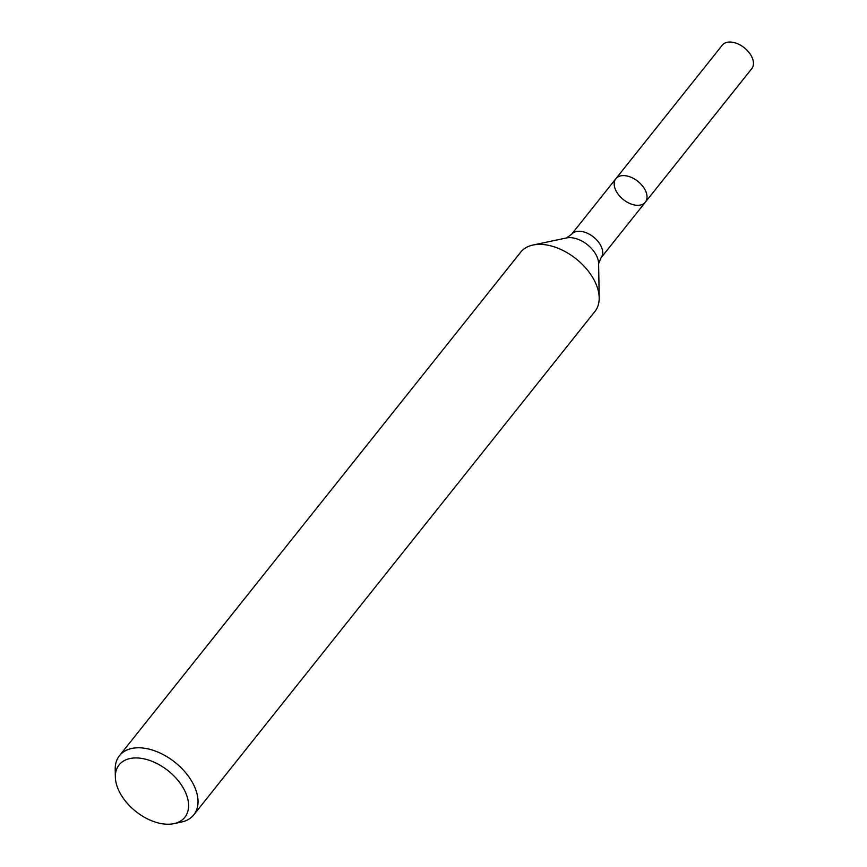<?xml version="1.0" encoding="UTF-8"?>
<svg xmlns="http://www.w3.org/2000/svg" width="867" height="867" viewBox="0 0 867 867"><rect width="100%" height="100%" fill="white"/><g stroke="black" fill="none" stroke-linecap="round" stroke-linejoin="round"><path stroke-width="1.3" d="M644.929 189.57A18.846 11.65 38.6 0 1 645.341 202.195A18.846 11.65 38.6 0 1 623.351 199.573A18.846 11.65 38.6 0 1 615.873 178.71A18.846 11.65 38.6 0 1 630.157 176.922A18.846 11.65 38.6 0 1 644.929 189.57A18.846 11.65 38.6 0 1 645.341 202.195L751.787 68.634A18.846 11.65 38.6 0 0 751.364 56.008A18.846 11.65 38.6 0 0 736.592 43.35A18.846 11.65 38.6 0 0 722.309 45.149L615.873 178.71A18.846 11.65 38.6 0 1 630.157 176.922A18.846 11.65 38.6 0 1 644.929 189.57M183.902 789.122A42.017 25.988 38.6 0 1 173.888 823.65A42.017 25.988 38.6 0 1 135.783 811.414A42.017 25.988 38.6 0 1 115.344 776.995A42.017 25.988 38.6 0 1 142.448 758.538A42.017 25.988 38.6 0 1 183.902 789.122M115.344 776.995L115.213 769.322A47.501 29.38 38.6 0 1 119.483 755.645A47.501 29.38 38.6 0 1 155.496 751.125A47.501 29.38 38.6 0 1 192.723 783.02A47.501 29.38 38.6 0 1 193.775 814.861A47.501 29.38 38.6 0 1 181.409 822.057L173.888 823.65M119.483 755.645L520.634 252.243A47.501 29.38 38.6 0 1 533.01 245.036A47.501 29.38 38.6 0 1 593.884 279.608A47.501 29.38 38.6 0 1 599.195 297.782A47.501 29.38 38.6 0 1 594.935 311.448L193.775 814.861M533.01 245.036L566.454 237.959A23.084 14.273 38.6 0 1 596.041 254.768A23.084 14.273 38.6 0 1 598.62 263.59L599.195 297.782M566.454 237.959L571.516 234.372A18.846 11.65 38.6 0 1 585.799 232.584A18.846 11.65 38.6 0 1 600.571 245.231A18.846 11.65 38.6 0 1 600.994 257.867L645.341 202.195M598.62 263.59L600.994 257.867M571.516 234.372L615.873 178.71"/></g></svg>
